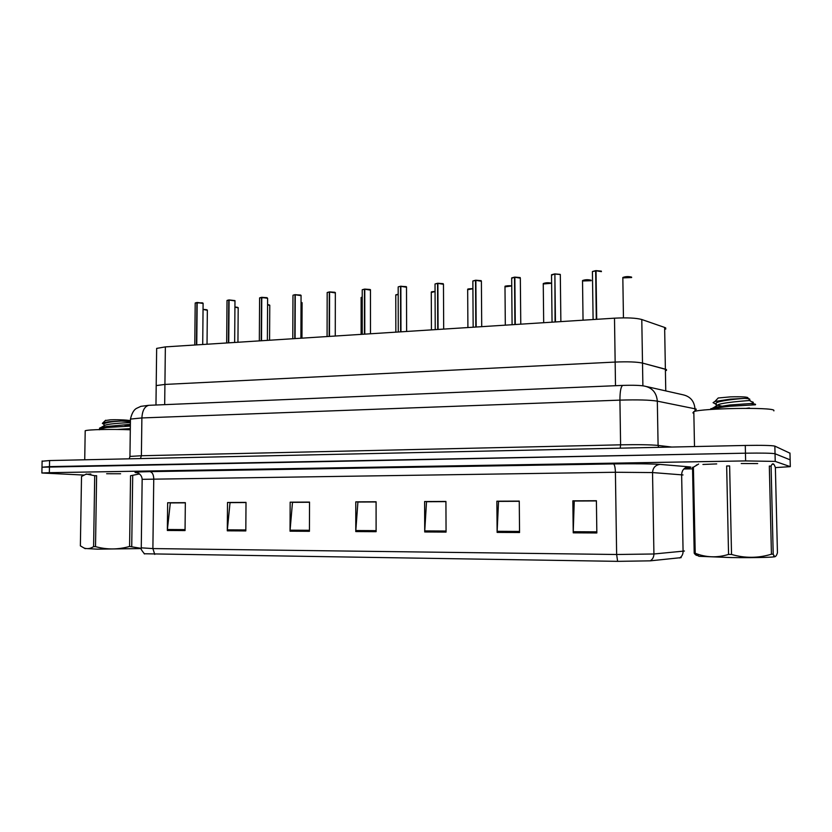 <?xml version="1.0" encoding="UTF-8"?>
<svg xmlns="http://www.w3.org/2000/svg" width="832" height="832" viewBox="0 0 832 832"><rect width="100%" height="100%" fill="white"/><g stroke="black" fill="none" stroke-linecap="round" stroke-linejoin="round"><path stroke-width="1.25" d="M156.187 386.318L156.198 385.59L164.923 384.426L615.15 362.066C627.817 361.556 636.938 361.889 642.502 363.085L665.371 369.19L666.453 369.585L666.463 370.49M156.645 349.336L156.655 348.4L165.36 346.892L614.494 318.178C627.13 317.522 636.23 317.97 641.784 319.509L664.633 327.434L665.704 327.943L665.725 329.108M155.969 405.007L156.198 385.59L164.923 384.426L615.15 362.066C627.817 361.556 636.938 361.889 642.502 363.085L666.453 369.585M773.51 464.339L772.252 464.121L773.51 464.339M757.682 463.57L741.218 463.518L757.682 463.57M716.716 463.913L702.915 464.464L716.716 463.913M697.226 464.89L696.415 464.984L697.226 464.89M139.755 474.126L138.382 474.074L139.755 474.126M120.609 473.762L106.631 473.73L120.609 473.762M90.834 474.001L85.79 474.323L90.834 474.001M681.19 557.617L650.291 560.841L617.625 561.35L144.186 553.758M789.974 453.211L774.852 446.108C771.586 445.401 761.738 445.182 745.285 445.453L49.577 460.554L49.462 466.617L41.995 467.21L745.451 453.18L49.462 466.617L49.348 472.68L41.881 473.002L83.772 475.051M774.852 446.108L775.039 453.752C771.774 453.128 761.914 452.941 745.451 453.18C761.914 452.941 771.774 453.128 775.039 453.752L790.14 459.846L775.039 453.752L775.226 461.406L745.628 460.918L49.348 472.68M790.14 459.992L790.306 466.658L775.226 461.406M683.852 468.967L692.557 468.842M775.372 467.594L790.306 466.658M227.292 530.826L227.521 502.466L246.012 502.382L245.814 530.93L227.292 530.826L227.344 529.838L245.825 529.942M167.346 530.473L167.658 502.746L185.338 502.663L185.047 530.577L167.346 530.473L167.398 529.506L185.058 529.61M424.715 531.97L424.611 501.54L445.921 501.436L446.066 532.095L424.715 531.97L424.746 530.91L446.056 531.024M497.12 532.397L496.87 501.197L519.262 501.093L519.553 532.522L497.12 532.397L497.141 531.305L519.542 531.43M573.238 532.834L572.842 500.833L596.398 500.729L596.846 532.969L573.238 532.834L573.248 531.721L596.825 531.846M290.035 531.19L290.16 502.174L309.525 502.081L309.431 531.305L290.035 531.19L290.087 530.182L309.442 530.286M355.774 531.575L355.784 501.862L376.085 501.769L376.106 531.69L355.774 531.575L355.815 530.535L376.106 530.65M230.422 502.632L246.012 502.424M170.747 502.913L185.338 502.705M426.837 501.717L445.921 501.478M498.815 501.384L519.262 501.134M574.475 501.03L596.398 500.77M292.864 502.341L309.525 502.122M358.259 502.039L376.085 501.81M355.784 501.862L358.259 501.894M376.085 501.956L357.916 502.039L355.815 530.535M290.16 502.174L292.864 502.206M309.525 502.268L292.49 502.341L290.087 530.182M572.842 500.833L574.475 500.874M596.409 500.926L574.246 501.03L573.248 531.721M496.87 501.197L498.815 501.228M519.262 501.29L498.545 501.384L497.141 531.305M424.611 501.54L426.837 501.571M445.921 501.634L426.525 501.717L424.746 530.91M167.658 502.746L170.758 502.778M185.338 502.84L170.321 502.913L167.398 529.506M227.521 502.466L230.422 502.497M246.012 502.559L230.027 502.632L227.344 529.838M49.577 460.554L42.099 461.23M601.432 271.638L596.024 270.764L601.276 271.097M592.467 271.502L595.66 270.67L596.305 319.342M596.024 270.764L596.7 319.322M595.629 270.795L592.446 271.523L596.024 270.889M560.872 321.61L560.31 274.508L554.892 274.04L560.154 274.373M554.892 274.144L555.058 321.984M554.892 274.04L555.443 321.953M520.77 324.168L520.333 278.148L514.852 277.243L520.135 277.555M514.478 277.264L511.67 277.909L514.519 277.15L514.904 324.542M514.852 277.243L515.278 324.522M481.718 326.664L481.395 281.258L475.862 280.353L481.146 280.654M472.898 280.956L475.54 280.259L475.81 327.049M475.862 280.353L476.174 327.018M475.498 280.384L472.857 280.987L475.862 280.405M773.885 410.894L773.874 410.29C771.805 407.077 702.655 408.252 693.815 411.59L692.879 412.911L693.846 413.223M130.302 429.79C111.8 429.031 87.88 429.551 85.197 430.747L85.186 431.423M773.614 556.171C781.986 557.128 757.838 557.95 730.902 557.554L698.994 556.306L697.986 555.724M730.038 554.434L728.551 554.414L726.658 465.982L729.633 465.941L731.536 554.455L730.038 554.434M698.63 464.027L693.399 467.21L695.23 553.28C706.077 557.565 717.184 557.939 728.551 554.414M695.23 553.28L694.2 553.186L692.536 467.303L693.399 467.21M698.932 554.549C697.559 555.942 696.145 555.703 694.678 553.821L694.2 553.186M710.091 409.521L713.887 407.482L729.716 405.007L750.87 403.53C753.688 402.906 754.114 402.334 752.138 401.835M711.838 409.396C715.291 408.19 721.261 407.139 729.747 406.276L755.414 404.789M755.518 404.716C756.07 404.217 754.52 403.822 750.87 403.53M749.216 399.672L747.978 397.935C748.072 396.947 742.248 396.583 730.506 396.864L718.214 397.987L717.454 398.798M749.642 399.495C750.422 398.996 748.79 398.622 744.754 398.372L730.215 399.162L714.896 401.482L713.076 402.667L715.052 403.738M771.087 466.107L769.319 466.055L771.43 554.195L773.198 554.133C774.54 557.149 775.778 557.18 776.932 554.237L777.442 552.77L775.372 467.418L774.259 464.932C773.157 463.133 772.096 463.528 771.087 466.107L773.198 554.133M731.536 554.455C744.921 558.334 758.222 558.251 771.43 554.195M746.314 408.335L749.414 407.95M721.438 406.058L717.111 404.997M716.196 404.581L715.593 404.03L716.165 402.99C718.983 400.806 736.226 398.902 744.754 398.372M715.614 406.411L718.869 404.383C728.676 401.544 754.874 400.306 749.351 400.483L749.237 400.483M141.263 548.569L97.323 549.162L84.874 548.475M94.713 475.717L96.616 475.696L95.514 546.634L93.6 546.614L94.713 475.717L86.31 474.022L81.515 476.486L80.371 545.865L83.98 547.976C87.142 549.172 90.355 548.725 93.6 546.614M99.538 428.948L99.559 428.116L100.942 427.523L106.777 426.473L130.374 424.32M99.372 429.79L99.538 429.125L106.756 427.502L130.343 426.098M130.354 425.568L124.883 425.246M130.416 421.283L130 420.867C131.331 420.181 118.383 419.484 110.344 419.817L105.321 420.545M130.406 421.73L121.472 421.044L109.086 421.71L103.054 422.718L102.367 423.426L103.23 423.935M139.506 473.918L130.551 475.748L129.584 546.458L141.263 548.35M132.694 475.779L131.737 546.416M95.514 546.634C106.818 549.754 118.175 549.702 129.584 546.458M117.27 429.468L130.312 428.626M104.052 424.434L104.062 423.675C106.642 422.417 112.445 421.533 121.472 421.044M103.875 425.901L105.331 425.09C110.094 423.467 126.901 422.739 130.395 422.583M435.084 283.951L437.913 283.265L443.165 283.681M437.528 283.41L435.032 283.982L437.57 283.286L437.726 329.482M443.685 329.098L443.466 284.284L437.882 283.379L438.079 329.462M406.619 331.469L406.505 287.227L400.858 286.333L406.162 286.624M398.226 286.863L400.556 286.25L400.618 331.854M400.858 286.333L400.962 331.833M362.284 289.713L364.811 289.099L370.074 289.494M364.437 289.245L362.232 289.754L364.489 289.12L364.437 334.162M370.49 333.778L370.469 290.108L364.77 289.214L364.78 334.142M327.236 292.49L329.628 291.907L334.89 292.292M329.254 292.053L327.174 292.531L329.306 291.938L329.17 336.419M335.265 336.034L335.338 292.906L329.586 292.022L329.493 336.398M300.903 338.229L301.059 295.641L295.256 294.767L300.56 295.027M293.041 295.194L294.996 294.674L294.767 338.624M295.256 294.767L295.09 338.603M259.667 297.846L267.072 297.69M261.456 297.461L259.594 297.887L261.508 297.346L261.196 340.766M267.384 340.371L267.613 298.303L261.768 297.44L261.508 340.746M228.831 299.957L227.022 300.477L229.143 299.936L234.905 300.591M228.769 300.071L228.436 342.867M234.655 342.462L234.978 300.903L229.081 300.05L228.738 342.846M195.281 302.952L202.457 302.827M196.862 302.619L195.208 302.994L196.924 302.505L196.446 344.906M202.717 344.51L203.102 303.441L197.163 302.588L196.747 344.885M665.766 390.905L664.633 327.434M642.886 385.85L641.784 319.509M615.503 385.705L614.494 318.178M164.684 404.643L165.36 346.892M154.752 554.414L152.89 548.579L616.637 554.497L653.921 553.987L684.445 551.023M683.02 474.947L652.538 472.566L615.41 472.264L142.147 479.336M679.609 558.002C681.886 556.525 683.041 554.362 683.082 551.522L681.637 474.531C681.99 469.945 684.382 467.376 688.823 466.825C692.63 467.178 691.392 467.553 685.11 467.948M137.259 472.815C131.955 472.306 136.167 471.91 149.895 471.63L613.475 463.913C614.588 464.578 615.233 467.355 615.41 472.264L616.637 554.497L617.625 561.35M141.263 547.841L152.89 548.579L153.754 478.691C153.566 474.521 152.287 472.17 149.895 471.63M613.475 463.913C635.232 463.622 650.749 463.778 660.046 464.402C655.418 464.994 652.912 467.709 652.538 472.566L653.921 553.987C653.879 556.993 652.673 559.281 650.291 560.841M660.046 464.402L688.823 466.825M745.628 460.918L745.285 445.453M695.677 410.155L696.29 409.167L694.98 408.793L695.022 411.289M789.963 453.034L790.14 459.846M646.714 386.599L683.145 394.826C690.342 396.5 694.283 401.159 694.98 408.793L657.322 401.149L658.091 445.411L671.798 447.054M623.002 385.393L622.742 385.403C633.433 385.07 640.806 385.33 644.852 386.173C652.454 387.941 656.604 392.933 657.322 401.149C649.834 399.942 637.374 399.61 619.923 400.13L620.599 444.829C638.102 444.506 650.593 444.704 658.091 445.411L658.601 447.335M149.469 405.288L622.742 385.403C620.89 386.495 619.954 391.404 619.923 400.13L141.887 417.945L141.388 455.749L620.599 444.829L620.246 448.167M129.938 456.851L130.447 419.078C131.778 413.462 133.765 409.916 136.396 408.429L140.878 406.349L148.866 405.309C144.664 406.338 142.334 410.561 141.887 417.945L130.447 419.078L130.437 419.786M129.23 458.827L129.927 456.425L141.388 455.749L140.431 458.588M631.654 277.545L622.794 277.878M622.856 277.472C625.466 276.474 628.347 276.328 631.498 277.066M592.426 271.96L593.102 319.55M591.167 280.696L582.525 280.977M582.556 280.55C585.042 279.594 587.86 279.469 591.011 280.176M551.616 283.286L543.265 283.962M543.296 283.546C545.646 282.63 548.413 282.516 551.574 283.213M511.742 285.927L504.993 286.874M505.024 286.478C506.137 285.802 508.373 285.584 511.742 285.823C501.249 285.917 506.605 286.551 504.982 286.499L505.315 325.156M472.909 288.725L467.678 289.713M467.709 289.328L472.909 288.61C464.298 289.058 469.29 289.276 467.667 289.359L467.906 327.548M554.507 274.071L551.522 275.194M551.554 274.737L554.538 273.957L551.522 274.758L552.053 322.171M514.509 277.15L511.67 278.325M473.158 327.215L472.857 281.382M435.063 291.533L431.278 292.479M431.319 292.105L435.063 291.418C428.948 291.949 432.463 292.022 431.278 292.146L431.434 329.888M398.185 294.341L395.772 295.173M395.824 294.819L398.185 294.237L395.772 294.861L395.845 332.155M362.232 297.159L361.119 297.814M361.182 297.471L362.232 297.066L361.119 297.513L361.119 334.381M435.23 329.638L435.032 284.357M398.268 331.999L398.174 287.258M362.232 334.308L362.232 290.087M301.964 338.166L302.089 302.994L301.038 302.37M302.12 302.754L301.6 302.422M269.578 340.236L269.766 305.479L267.582 304.72M269.266 304.907L267.582 304.616L269.797 305.261M237.942 342.254L238.191 307.913L234.926 307.091M237.64 307.341L234.926 306.987L238.222 307.694M207.033 344.23L207.345 310.284L203.05 309.452M207.366 310.086L203.05 309.348L206.721 309.712M327.08 336.554L327.174 292.843M292.791 338.749L292.968 295.537M259.334 340.891L259.594 298.168M226.678 342.971L227.011 300.737M227.084 300.425L228.821 299.957M194.782 345.01L195.198 303.243M156.198 385.59L156.655 348.4M144.539 553.966C141.45 550.181 140.358 548.236 141.263 548.132L142.158 479.097C141.554 473.439 136.292 472.326 136.573 472.67L137.093 472.774M41.881 473.002L42.11 460.97M623.449 317.866L622.825 277.493L627.775 276.567L631.561 277.077M601.338 271.107L596.045 270.639M583.045 320.185L582.525 280.571L587.371 279.698L591.074 280.186M543.681 322.702L543.254 283.577L547.934 282.734L551.616 283.213M560.217 274.383L554.923 273.915M520.187 277.566L514.883 277.118M511.67 277.909L512.086 324.73M481.198 280.665L475.894 280.228M693.815 411.59L694.502 446.555M85.197 430.747L84.729 459.794M698.994 556.306L694.678 553.821M710.913 408.574L710.934 409.458M718.214 397.987L714.896 401.482M716.165 402.99L716.217 405.475M751.598 401.679L749.351 400.483M718.869 404.383L713.887 407.482M713.076 402.667L715.593 404.03M85.238 548.683L83.98 547.976M99.559 428.116L99.538 429.125M105.654 420.233L103.054 422.718M104.062 423.675L104.031 425.703M105.331 425.09L100.942 427.523M102.367 423.426L104.021 424.393M443.217 283.681L437.913 283.265M406.557 286.926L400.899 286.218M370.521 289.817L364.811 289.099M335.379 292.635L329.628 291.907M301.101 295.381L295.308 294.653M267.103 297.69L261.82 297.326M235.009 300.674L229.133 299.936M203.133 303.222L197.215 302.484"/></g></svg>
